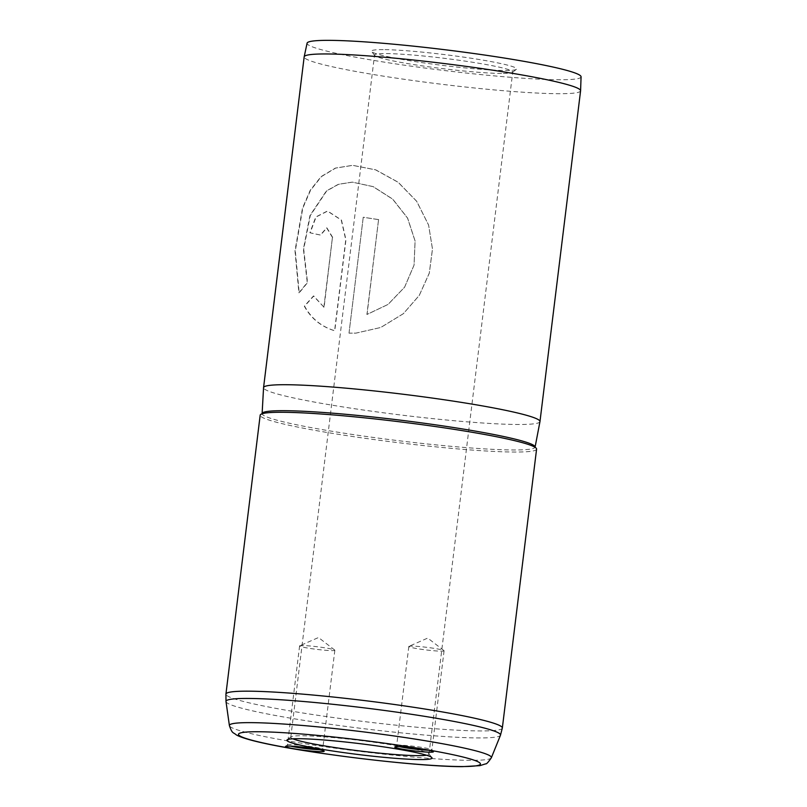 <?xml version="1.0" encoding="UTF-8"?>
<svg xmlns="http://www.w3.org/2000/svg" width="807" height="807" viewBox="0 0 807 807"><rect width="100%" height="100%" fill="white"/><g stroke="black" fill="none" stroke-linecap="round" stroke-linejoin="round"><path stroke-width="0.61" stroke-dasharray="4.04 3.03" d="M428.638 750.217A17.754 1.332 -173 0 0 429.062 750.228A17.754 1.332 -173 0 0 431.906 749.854A17.754 1.332 -173 0 0 431.866 749.753A17.754 1.332 -173 0 0 418.732 746.939A17.754 1.332 -173 0 0 399.515 745.154A17.754 1.332 -173 0 0 396.731 745.436A17.754 1.332 -173 0 0 396.661 745.527A17.754 1.332 -173 0 0 399.747 746.677M319.401 749.673A17.754 1.332 -173 0 0 319.834 749.673A17.754 1.332 -173 0 0 322.679 749.31A17.754 1.332 -173 0 0 322.639 749.199A17.754 1.332 -173 0 0 309.505 746.384A17.754 1.332 -173 0 0 290.278 744.609A17.754 1.332 -173 0 0 287.494 744.881A17.754 1.332 -173 0 0 287.433 744.982A17.754 1.332 -173 0 0 290.52 746.122M426.53 755.221A69.624 5.215 -173 0 0 428.981 754.182A69.624 5.215 -173 0 0 428.84 753.768A69.624 5.215 -173 0 0 377.323 742.733A69.624 5.215 -173 0 0 301.939 735.752A69.624 5.215 -173 0 0 291.024 736.841A69.624 5.215 -173 0 0 290.782 737.205A69.624 5.215 -173 0 0 292.911 738.819M383.234 49.62A73.104 5.478 -173 0 0 371.664 51.577A73.104 5.478 -173 0 0 425.753 63.158A73.104 5.478 -173 0 0 504.9 70.491A73.104 5.478 -173 0 0 516.369 69.352A73.104 5.478 -173 0 0 467.616 57.711A73.104 5.478 -173 0 0 383.234 49.62M501.581 73.437A69.624 5.215 7 0 1 426.197 66.456A69.624 5.215 7 0 1 374.69 55.431A69.624 5.215 7 0 1 374.539 55.017A69.624 5.215 7 0 1 385.706 53.565A69.624 5.215 7 0 1 463.591 60.898A69.624 5.215 7 0 1 512.748 71.984A69.624 5.215 7 0 1 512.506 72.348A69.624 5.215 7 0 1 501.581 73.437M411.671 646.104A17.754 1.332 -173 0 0 408.988 646.326A17.754 1.332 -173 0 0 408.826 646.468A17.754 1.332 -173 0 0 421.365 649.302A17.754 1.332 -173 0 0 441.227 651.168A17.754 1.332 -173 0 0 444.072 650.795A17.754 1.332 -173 0 0 443.951 650.613A17.754 1.332 -173 0 0 430.464 647.819A17.754 1.332 -173 0 0 411.671 646.104M302.443 645.55A17.754 1.332 -173 0 0 299.76 645.771A17.754 1.332 -173 0 0 299.599 645.923A17.754 1.332 -173 0 0 312.127 648.747A17.754 1.332 -173 0 0 331.99 650.624A17.754 1.332 -173 0 0 334.844 650.25A17.754 1.332 -173 0 0 334.723 650.069A17.754 1.332 -173 0 0 321.236 647.275A17.754 1.332 -173 0 0 302.443 645.55M581.07 76.806A138.027 10.35 7 0 1 558.928 79.762A138.027 10.35 7 0 1 404.095 65.145A138.027 10.35 7 0 1 307.084 43.164M580.586 90.808A139.248 10.441 7 0 1 558.252 93.713A139.248 10.441 7 0 1 402.481 79.036A139.248 10.441 7 0 1 304.168 56.863M536.584 449.126A139.248 10.441 7 0 1 514.261 452.041A139.248 10.441 7 0 1 358.479 437.364A139.248 10.441 7 0 1 260.177 415.191M539.964 421.617A139.248 10.441 7 0 1 517.64 424.482A139.248 10.441 7 0 1 362.202 409.845A139.248 10.441 7 0 1 263.556 387.683M349.007 333.15L363.241 217.244A139.248 10.441 7 0 0 378.564 219.615L366.913 314.468L387.996 304.451L404.579 287.221L414.052 265.11L415.08 241.031L407.545 218.092L392.666 199.168L373.056 186.629L352.215 182.13L338.294 184.319L326.391 190.956L309.979 215.54L303.412 249.111L307.265 282.601L298.893 292.85L294.989 250.816L302.494 208.105L310.231 190.27L321.105 176.602L335.349 168.098L352.558 165.344L375.568 169.833L398.073 182.251L416.654 201.286L428.608 225.092L432.491 249.07L429.294 273.18L419.287 295.382L403.318 313.721L380.722 327.491L355.907 333.12L349.007 333.15L363.241 217.244M323.859 307.316L332.444 237.389L326.623 227.826L320.419 235.049A139.248 10.441 7 0 1 309.878 232.779L315.789 216.982L327.39 211.051L341.26 220.049L345.759 239.78L334.592 330.749C321.045 326.583 310.957 318.392 304.33 306.166L313.489 295.967L324.081 307.326L332.444 237.389M332.666 237.399L326.865 227.836L320.672 235.059A138.895 10.41 7 0 1 310.16 232.799L316.062 217.002L327.642 211.071L341.462 220.049L345.951 239.78L334.774 330.759C321.267 326.593 311.209 318.402 304.602 306.186L313.741 295.987L324.081 307.326M378.564 219.615L367.034 314.458L388.056 304.431L404.6 287.201L414.072 265.089L415.101 241.021L407.596 218.082L392.767 199.168L373.207 186.629L352.427 182.14L338.537 184.319L326.653 190.966L310.271 215.55L303.704 249.131L307.538 282.621L299.185 292.87L295.301 250.836L302.807 208.115L310.534 190.281L321.388 176.612L335.601 168.098L352.78 165.354L375.719 169.833L398.154 182.231L416.674 201.256L428.598 225.042L432.461 249.02L429.274 273.119L419.307 295.312L403.389 313.661L380.803 327.471L355.988 333.12L349.169 333.14M378.675 219.605A138.895 10.41 7 0 1 363.392 217.244M262.114 413.678L262.134 413.991C264.091 412.881 270.94 412.316 282.702 412.296C327.622 412.074 445.272 425.743 501.218 437.697C514.846 440.531 524.57 443.033 530.37 445.212L535.071 447.199A137.503 10.309 7 0 1 513.04 449.953A137.503 10.309 7 0 1 359.74 435.538A137.503 10.309 7 0 1 262.114 413.648M491.352 757.763A131.995 9.896 7 0 1 470.239 760.325A131.995 9.896 7 0 1 323.849 746.586A131.995 9.896 7 0 1 229.4 725.594M502.337 728.025A139.248 10.441 7 0 1 480.014 730.94A139.248 10.441 7 0 1 324.243 716.253A139.248 10.441 7 0 1 225.93 694.091M226 701.545A138.3 10.37 -173 0 0 324.959 723.546A138.3 10.37 -173 0 0 478.349 737.931A138.3 10.37 -173 0 0 500.471 735.248M396.731 745.436L394.794 746.939M287.494 744.881L285.567 746.384M291.024 736.841L287.161 739.848M374.69 55.431L371.664 51.577M290.782 737.205L374.539 55.017M408.826 646.468L396.661 745.527M443.951 650.613L427.74 638.075L408.988 646.326M299.599 645.923L287.433 744.982M334.723 650.069L318.513 637.53L299.76 645.771M334.844 650.25L322.679 749.31M444.072 650.795L431.906 749.854M428.981 754.182L512.748 71.984M512.506 72.348L516.369 69.352M428.84 753.768L431.866 757.612M322.639 749.199L324.152 751.125M431.866 749.753L433.379 751.67"/><path stroke-width="1.21" d="M430.292 752.195A19.499 1.463 7 0 1 407.797 750.036A19.499 1.463 7 0 1 394.794 746.939A19.499 1.463 7 0 1 397.851 746.626A19.499 1.463 7 0 1 418.954 748.583A19.499 1.463 7 0 1 433.379 751.67A19.499 1.463 7 0 1 430.292 752.195M399.747 746.677A17.754 1.332 -173 0 0 428.638 750.217M321.065 751.65A19.499 1.463 7 0 1 298.57 749.491A19.499 1.463 7 0 1 285.567 746.384A19.499 1.463 7 0 1 288.624 746.082A19.499 1.463 7 0 1 309.727 748.039A19.499 1.463 7 0 1 324.152 751.125A19.499 1.463 7 0 1 321.065 751.65M290.52 746.122A17.754 1.332 -173 0 0 319.401 749.673M420.296 759.579A73.104 5.478 7 0 1 335.914 751.488A73.104 5.478 7 0 1 287.161 739.848A73.104 5.478 7 0 1 298.62 738.698A73.104 5.478 7 0 1 377.777 746.031A73.104 5.478 7 0 1 431.866 757.612A73.104 5.478 7 0 1 420.296 759.579M292.911 738.819A69.624 5.215 -173 0 0 348.624 749.511A69.624 5.215 -173 0 0 417.824 755.634A69.624 5.215 -173 0 0 426.53 755.221M262.114 413.618L263.556 387.683A139.248 10.441 7 0 1 263.556 387.632L304.168 56.863A139.248 10.441 7 0 1 304.178 56.803L307.084 43.164A138.027 10.35 7 0 1 329.206 40.35A138.027 10.35 7 0 1 483.181 54.836A138.027 10.35 7 0 1 581.07 76.806L580.586 90.737A139.248 10.441 7 0 1 580.586 90.808L539.974 421.567A139.248 10.441 7 0 1 539.964 421.617L535.081 447.128A137.503 10.309 7 0 1 535.071 447.159L535.081 447.128A137.503 10.309 7 0 0 438.332 425.239A137.503 10.309 7 0 0 284.175 410.692A137.503 10.309 7 0 0 262.114 413.618A137.503 10.309 7 0 1 262.114 413.618L261.922 414.122M304.178 56.803A139.248 10.441 7 0 1 326.502 53.958A139.248 10.441 7 0 1 481.84 68.575A139.248 10.441 7 0 1 580.586 90.737M502.337 728.025A139.248 10.441 7 0 0 404.035 705.853A139.248 10.441 7 0 0 248.253 691.175A139.248 10.441 7 0 0 225.93 694.091L260.177 415.191A139.248 10.441 7 0 1 282.5 412.276A139.248 10.441 7 0 1 438.272 426.964A139.248 10.441 7 0 1 536.584 449.126L502.337 728.025L500.471 735.248A138.3 10.37 -173 0 0 404.206 713.217A138.3 10.37 -173 0 0 248.173 698.448A138.3 10.37 -173 0 0 226 701.545L229.4 725.594A131.995 9.896 7 0 1 250.563 722.638A131.995 9.896 7 0 1 399.475 736.73A131.995 9.896 7 0 1 491.352 757.763C488.306 762.232 486.399 764.259 485.663 763.846L479.883 765.661L462.118 766.65C415.01 766.711 291.509 751.63 248.869 739.535C239.407 736.811 236.915 735.248 236.199 734.814C233.072 732.05 232.315 734.148 229.4 725.594M263.556 387.632A139.248 10.441 7 0 1 285.89 384.717A139.248 10.441 7 0 1 441.661 399.394A139.248 10.441 7 0 1 539.974 421.567M460.908 766.539A121.907 9.139 -173 0 0 425.41 749.471A121.907 9.139 -173 0 0 258.008 731.737A121.907 9.139 -173 0 0 293.506 748.805A121.907 9.139 -173 0 0 460.908 766.539M491.352 757.763L500.471 735.248M225.93 694.091L226 701.545"/></g></svg>
